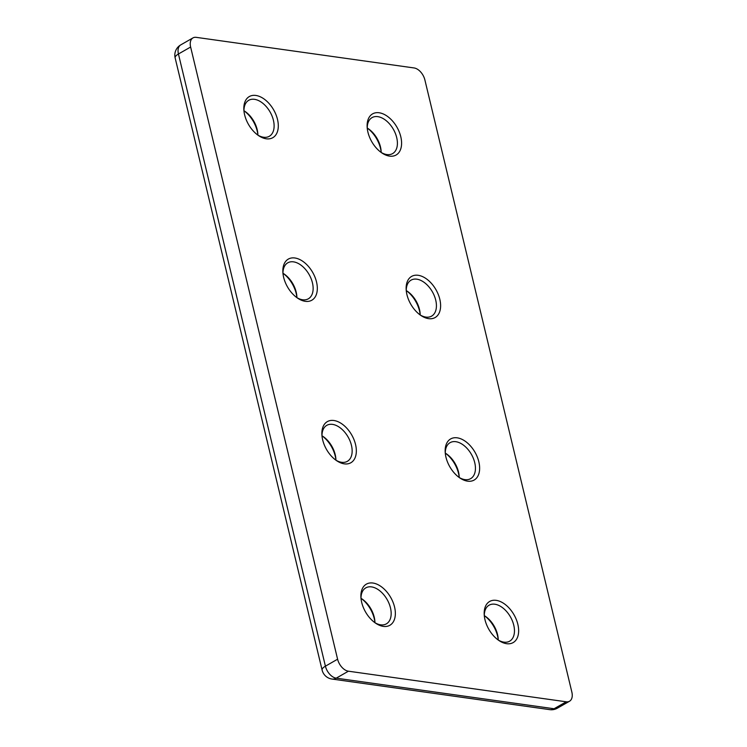 <?xml version="1.0" encoding="UTF-8"?>
<svg xmlns="http://www.w3.org/2000/svg" width="747" height="747" viewBox="0 0 747 747"><rect width="100%" height="100%" fill="white"/><g stroke="black" fill="none" stroke-linecap="round" stroke-linejoin="round"><path stroke-width="1.12" d="M305.28 301.321A23.689 14.529 -119.7 0 1 297.68 298.202A23.689 14.529 -119.7 0 1 282.88 272.31A23.689 14.529 -119.7 0 1 294.878 257.986A23.689 14.529 -119.7 0 1 316.523 281.964A23.689 14.529 -119.7 0 1 305.28 301.321M296.783 297.577A20.729 12.718 60.3 0 0 302.6 299.771A20.729 12.718 60.3 0 0 308.334 298.809A20.729 12.718 60.3 0 0 311.088 278.612A20.729 12.718 60.3 0 0 293.496 261.852A20.729 12.718 60.3 0 0 287.772 262.813A20.729 12.718 60.3 0 0 282.964 273.393M344.302 463.85A23.689 14.529 -119.7 0 1 336.692 460.731A23.689 14.529 -119.7 0 1 321.901 434.838A23.689 14.529 -119.7 0 1 333.9 420.505A23.689 14.529 -119.7 0 1 355.544 444.484A23.689 14.529 -119.7 0 1 344.302 463.85M335.805 460.105A20.729 12.718 60.3 0 0 341.622 462.3A20.729 12.718 60.3 0 0 347.355 461.329A20.729 12.718 60.3 0 0 350.1 441.141A20.729 12.718 60.3 0 0 332.518 424.38A20.729 12.718 60.3 0 0 326.784 425.342A20.729 12.718 60.3 0 0 321.985 435.921M467.594 481.161A23.689 14.529 -119.7 0 1 459.984 478.043A23.689 14.529 -119.7 0 1 445.193 452.15A23.689 14.529 -119.7 0 1 457.192 437.826A23.689 14.529 -119.7 0 1 478.836 461.805A23.689 14.529 -119.7 0 1 467.594 481.161M459.097 477.417A20.729 12.718 60.3 0 0 464.914 479.621A20.729 12.718 60.3 0 0 470.647 478.65A20.729 12.718 60.3 0 0 473.393 458.462A20.729 12.718 60.3 0 0 455.81 441.692A20.729 12.718 60.3 0 0 450.086 442.663A20.729 12.718 60.3 0 0 445.277 453.233M428.582 318.642A23.689 14.529 -119.7 0 1 420.972 315.514A23.689 14.529 -119.7 0 1 406.172 289.621A23.689 14.529 -119.7 0 1 418.171 275.298A23.689 14.529 -119.7 0 1 439.815 299.276A23.689 14.529 -119.7 0 1 428.582 318.642M420.075 314.898A20.729 12.718 60.3 0 0 425.893 317.092A20.729 12.718 60.3 0 0 431.626 316.121A20.729 12.718 60.3 0 0 434.38 295.933A20.729 12.718 60.3 0 0 416.789 279.173A20.729 12.718 60.3 0 0 411.065 280.134A20.729 12.718 60.3 0 0 406.256 290.704M383.323 626.378A23.689 14.529 -119.7 0 1 375.713 623.25A23.689 14.529 -119.7 0 1 360.922 597.357A23.689 14.529 -119.7 0 1 372.921 583.034A23.689 14.529 -119.7 0 1 394.556 607.012A23.689 14.529 -119.7 0 1 383.323 626.378M374.826 622.624A20.729 12.718 60.3 0 0 380.643 624.828A20.729 12.718 60.3 0 0 386.376 623.857A20.729 12.718 60.3 0 0 389.122 603.669A20.729 12.718 60.3 0 0 371.539 586.899A20.729 12.718 60.3 0 0 365.806 587.87A20.729 12.718 60.3 0 0 361.006 598.44M506.615 643.69A23.689 14.529 -119.7 0 1 499.005 640.571A23.689 14.529 -119.7 0 1 484.215 614.678A23.689 14.529 -119.7 0 1 496.213 600.355A23.689 14.529 -119.7 0 1 517.848 624.333A23.689 14.529 -119.7 0 1 506.615 643.69M498.118 639.946A20.729 12.718 60.3 0 0 503.936 642.14A20.729 12.718 60.3 0 0 509.669 641.178A20.729 12.718 60.3 0 0 512.414 620.981A20.729 12.718 60.3 0 0 494.831 604.22A20.729 12.718 60.3 0 0 489.098 605.191A20.729 12.718 60.3 0 0 484.299 615.761M266.268 138.793A23.689 14.529 -119.7 0 1 258.658 135.674A23.689 14.529 -119.7 0 1 243.858 109.781A23.689 14.529 -119.7 0 1 255.857 95.457A23.689 14.529 -119.7 0 1 277.501 119.436A23.689 14.529 -119.7 0 1 266.268 138.793M257.771 135.048A20.729 12.718 60.3 0 0 263.588 137.243A20.729 12.718 60.3 0 0 269.312 136.281A20.729 12.718 60.3 0 0 272.067 116.084A20.729 12.718 60.3 0 0 254.484 99.323A20.729 12.718 60.3 0 0 248.751 100.294A20.729 12.718 60.3 0 0 243.952 110.864M389.56 156.114A23.689 14.529 -119.7 0 1 381.95 152.995A23.689 14.529 -119.7 0 1 367.15 127.102A23.689 14.529 -119.7 0 1 379.149 112.769A23.689 14.529 -119.7 0 1 400.794 136.748A23.689 14.529 -119.7 0 1 389.56 156.114M381.063 152.369A20.729 12.718 60.3 0 0 386.881 154.564A20.729 12.718 60.3 0 0 392.605 153.602A20.729 12.718 60.3 0 0 395.359 133.405A20.729 12.718 60.3 0 0 377.777 116.644A20.729 12.718 60.3 0 0 372.043 117.606A20.729 12.718 60.3 0 0 367.244 128.185M381.175 152.304A23.689 14.529 60.3 0 0 367.356 128.12M257.883 134.983A23.689 14.529 60.3 0 0 244.064 110.799M498.23 639.88A23.689 14.529 60.3 0 0 484.411 615.696M374.938 622.568A23.689 14.529 60.3 0 0 361.118 598.375M420.188 314.832A23.689 14.529 60.3 0 0 406.368 290.648M459.209 477.352A23.689 14.529 60.3 0 0 445.389 453.168M335.917 460.04A23.689 14.529 60.3 0 0 322.097 435.856M296.895 297.511A23.689 14.529 60.3 0 0 283.076 273.327M566.235 701.797L348.419 671.198L336.234 678.164L554.05 708.754L566.235 701.797A11.84 7.265 60.3 0 0 569.513 701.246A11.84 7.265 60.3 0 0 571.857 692.114L424.884 79.938A11.84 7.265 60.3 0 0 414.062 67.949L196.246 37.35A11.84 7.265 60.3 0 0 192.969 37.901A11.84 7.265 60.3 0 0 190.625 47.033L178.44 53.989L325.412 666.175L337.597 659.209L190.625 47.033M337.597 659.209A11.84 7.265 60.3 0 0 348.419 671.198M321.985 435.781A20.729 12.718 -119.7 0 1 322.937 436.388A20.729 12.718 -119.7 0 1 335.879 459.041A20.729 12.718 -119.7 0 1 335.917 460.171M282.964 273.262A20.729 12.718 -119.7 0 1 283.916 273.86A20.729 12.718 -119.7 0 1 296.867 296.522A20.729 12.718 -119.7 0 1 296.895 297.642M406.256 290.574A20.729 12.718 -119.7 0 1 407.208 291.181A20.729 12.718 -119.7 0 1 420.159 313.833A20.729 12.718 -119.7 0 1 420.188 314.963M445.277 453.102A20.729 12.718 -119.7 0 1 446.23 453.709A20.729 12.718 -119.7 0 1 459.172 476.362A20.729 12.718 -119.7 0 1 459.209 477.492M361.006 598.31A20.729 12.718 -119.7 0 1 361.959 598.917A20.729 12.718 -119.7 0 1 374.901 621.569A20.729 12.718 -119.7 0 1 374.938 622.699M484.299 615.631A20.729 12.718 -119.7 0 1 485.251 616.228A20.729 12.718 -119.7 0 1 498.193 638.89A20.729 12.718 -119.7 0 1 498.23 640.011M367.235 128.045A20.729 12.718 -119.7 0 1 368.187 128.652A20.729 12.718 -119.7 0 1 381.138 151.305A20.729 12.718 -119.7 0 1 381.175 152.435M243.942 110.733A20.729 12.718 -119.7 0 1 244.895 111.331A20.729 12.718 -119.7 0 1 257.846 133.993A20.729 12.718 -119.7 0 1 257.883 135.114M331.985 679.051A11.84 11.84 0 0 1 322.116 670.096A11.84 4.015 -13.5 0 1 325.412 666.175A11.84 7.265 60.3 0 0 336.234 678.164A11.84 8.45 98 0 1 331.985 679.051L549.801 709.65A11.84 8.45 98 0 0 554.05 708.754A11.84 7.265 60.3 0 0 557.327 708.203L569.513 701.246M192.969 37.901L180.793 44.857A11.84 7.265 60.3 0 0 178.44 53.989A11.84 4.015 -13.5 0 0 175.143 57.911L322.116 670.096M180.793 44.857A11.84 11.84 0 0 0 175.143 57.911M549.801 709.65A11.84 11.84 0 0 0 557.327 708.203"/></g></svg>
